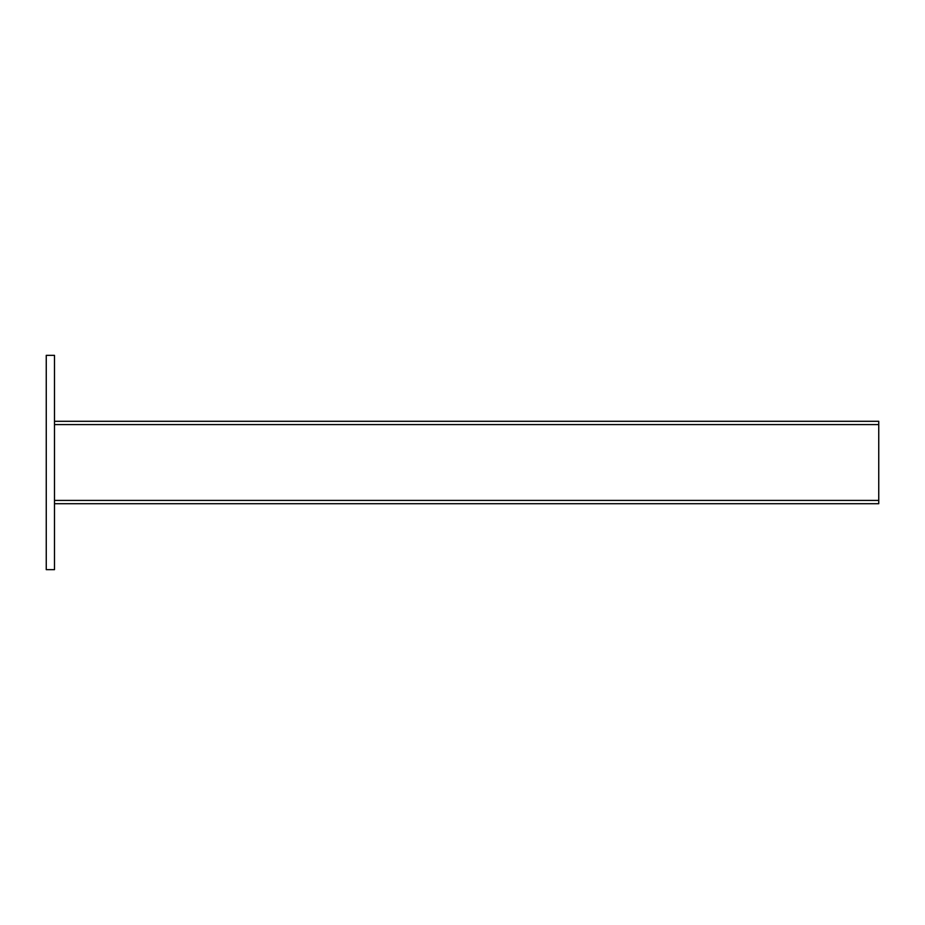<?xml version="1.0" encoding="UTF-8"?>
<svg xmlns="http://www.w3.org/2000/svg" width="925" height="925" viewBox="0 0 925 925"><rect width="100%" height="100%" fill="white"/><g stroke="black" fill="none" stroke-linecap="round" stroke-linejoin="round"><path stroke-width="1.39" d="M54.494 424.587L878.75 424.587L878.75 500.413L54.494 500.413M54.494 503.709L878.75 503.709L878.75 500.413M878.75 424.587L878.75 421.291L54.494 421.291M46.25 569.65L54.494 569.65L54.494 355.35L46.25 355.35L46.25 569.65"/></g></svg>
